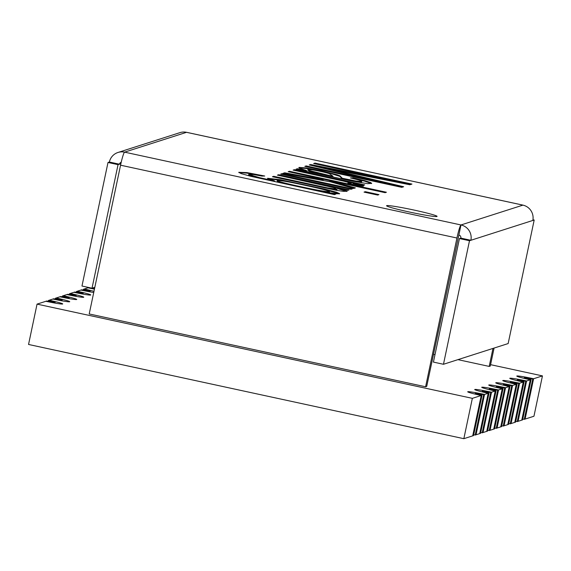 <?xml version="1.0" encoding="UTF-8"?>
<svg xmlns="http://www.w3.org/2000/svg" width="571" height="571" viewBox="0 0 571 571"><rect width="100%" height="100%" fill="white"/><g stroke="black" fill="none" stroke-linecap="round" stroke-linejoin="round"><path stroke-width="0.86" d="M494.743 428.007A7.744 0.435 -168.1 0 1 496.22 428.321L497.048 428.057L505.549 387.716L497.048 428.057L501.574 426.608L510.074 386.26L509.246 386.531A15.481 0.864 -168.1 0 1 495.749 382.806A15.481 0.864 -168.1 0 0 509.246 386.531L500.746 426.872L509.246 386.531L505.549 387.716A15.481 0.864 11.9 0 0 488.74 385.047A15.481 0.864 11.9 0 0 502.237 388.772L493.737 429.114L502.237 388.772L498.54 389.957A15.481 0.864 11.9 0 0 481.731 387.295A15.481 0.864 11.9 0 0 495.228 391.021L486.728 431.362L483.03 432.547L491.531 392.198A15.481 0.864 11.9 0 0 474.722 389.536A15.481 0.864 11.9 0 0 488.219 393.262L484.522 394.447A15.481 0.864 11.9 0 0 467.713 391.785A15.481 0.864 11.9 0 0 481.21 395.503L472.345 398.344L463.845 438.685L28.55 344.463L37.051 304.122L45.908 301.281A15.481 0.864 -168.1 0 0 62.717 303.943A15.481 0.864 -168.1 0 1 45.908 301.281L46.736 301.017A7.744 0.435 -168.1 0 0 55.144 302.352A7.744 0.435 -168.1 0 0 48.392 300.489L52.917 299.04A15.481 0.864 -168.1 0 0 69.726 301.702A15.481 0.864 -168.1 0 1 52.917 299.04L53.745 298.776A7.744 0.435 -168.1 0 0 62.153 300.103A7.744 0.435 -168.1 0 0 55.408 298.24L55.23 299.083M533.949 416.238L525.092 419.078L533.592 378.737L525.092 419.078L524.264 419.342L532.764 379.001L542.45 375.896L533.949 416.238M524.099 381.778A7.744 0.435 -168.1 0 1 517.347 379.915A7.744 0.435 -168.1 0 1 525.755 381.242L526.583 380.978A15.481 0.864 -168.1 0 0 509.775 378.316A15.481 0.864 -168.1 0 0 523.272 382.042L524.099 381.778L515.592 422.119L511.066 423.568L519.567 383.227L523.272 382.042L514.764 422.383L523.272 382.042A15.481 0.864 -168.1 0 1 509.775 378.316A15.481 0.864 -168.1 0 1 526.583 380.978L531.109 379.529L522.608 419.871L521.78 420.135L530.281 379.794L521.78 420.135L518.083 421.319L526.583 380.978L518.083 421.319L517.255 421.584A7.744 0.435 11.9 0 0 515.77 421.277M517.083 384.019L508.583 424.36L507.755 424.624L516.255 384.283L507.755 424.624L504.057 425.809L512.558 385.468L504.057 425.809L503.229 426.073L511.73 385.732L516.255 384.283A15.481 0.864 -168.1 0 1 502.765 380.564A15.481 0.864 -168.1 0 1 519.567 383.227L511.066 423.568L510.238 423.832L518.739 383.491L519.567 383.227A15.481 0.864 -168.1 0 0 502.765 380.564A15.481 0.864 -168.1 0 0 516.255 384.283L517.083 384.019A7.744 0.435 -168.1 0 1 510.338 382.156A7.744 0.435 -168.1 0 1 518.739 383.491M503.065 388.508L502.237 388.772A15.481 0.864 11.9 0 1 488.74 385.047A15.481 0.864 11.9 0 1 505.549 387.716L504.721 387.98A7.744 0.435 11.9 0 0 496.32 386.646A7.744 0.435 11.9 0 0 503.065 388.508L494.565 428.85L490.039 430.298L498.54 389.957A15.481 0.864 11.9 0 0 481.731 387.295A15.481 0.864 11.9 0 0 495.228 391.021L491.531 392.198A15.481 0.864 11.9 0 0 474.722 389.536A15.481 0.864 11.9 0 0 488.219 393.262L479.719 433.603L476.021 434.788L484.522 394.447A15.481 0.864 11.9 0 0 467.713 391.785A15.481 0.864 11.9 0 0 481.21 395.503L472.709 435.851L463.845 438.685M76.257 292.352L76.435 291.51A7.744 0.435 11.9 0 1 83.18 293.373A7.744 0.435 11.9 0 1 74.78 292.038L73.952 292.309A15.481 0.864 11.9 0 0 90.76 294.971A15.481 0.864 11.9 0 1 73.952 292.309L70.254 293.487A15.481 0.864 -168.1 0 1 83.751 297.213A15.481 0.864 -168.1 0 1 66.943 294.55L63.245 295.735A15.481 0.864 -168.1 0 1 76.742 299.461A15.481 0.864 -168.1 0 1 59.934 296.792L56.236 297.976A15.481 0.864 -168.1 0 1 69.726 301.702A15.481 0.864 -168.1 0 0 56.236 297.976L55.408 298.24M472.345 398.344L37.051 304.122M490.582 364.669L542.45 375.896M481.838 423.518L479.719 433.603L480.546 433.339L489.047 392.998L488.219 393.262L481.838 423.518M474.829 425.766L472.709 435.851L473.537 435.58L482.038 395.239L481.21 395.503L474.829 425.766M76.435 291.51L77.263 291.246A15.481 0.864 11.9 0 1 90.76 294.971A15.481 0.864 11.9 0 0 77.263 291.246L80.961 290.061A15.481 0.864 11.9 0 0 93.737 292.466A15.481 0.864 11.9 0 1 80.961 290.061L81.789 289.797A7.744 0.435 11.9 0 0 90.197 291.124A7.744 0.435 11.9 0 0 83.445 289.269L87.97 287.82A15.481 0.864 11.9 0 0 94.443 289.133A15.481 0.864 11.9 0 1 87.97 287.82L88.798 287.548A7.744 0.435 11.9 0 0 94.543 288.655M93.979 291.331A15.481 0.864 11.9 0 0 84.272 289.005A15.481 0.864 11.9 0 1 93.979 291.331M94.779 287.541A15.481 0.864 11.9 0 0 94.379 287.449A15.481 0.864 11.9 0 1 94.779 287.541M530.281 379.794A15.481 0.864 -168.1 0 1 516.784 376.075A15.481 0.864 -168.1 0 1 533.592 378.737A15.481 0.864 -168.1 0 0 516.784 376.075A15.481 0.864 -168.1 0 0 530.281 379.794M495.749 382.806A15.481 0.864 -168.1 0 1 512.558 385.468A15.481 0.864 -168.1 0 0 495.749 382.806M49.22 300.225A15.481 0.864 -168.1 0 1 62.717 303.943A15.481 0.864 -168.1 0 0 49.22 300.225M48.214 301.331L48.392 300.489M497.712 390.221L498.54 389.957L493.23 415.174L490.039 430.298L489.211 430.563L497.712 390.221A7.744 0.435 11.9 0 0 489.311 388.894A7.744 0.435 11.9 0 0 496.056 390.75L495.228 391.021L486.728 431.362L487.555 431.098L496.056 390.75M487.734 430.256A7.744 0.435 -168.1 0 1 489.211 430.563M510.074 386.26A7.744 0.435 -168.1 0 1 503.329 384.404A7.744 0.435 -168.1 0 1 511.73 385.732M503.229 426.073A7.744 0.435 11.9 0 0 501.752 425.766M517.255 421.584L525.755 381.242M531.109 379.529A7.744 0.435 -168.1 0 1 524.356 377.667A7.744 0.435 -168.1 0 1 532.764 379.001M524.264 419.342A7.744 0.435 11.9 0 0 522.786 419.028M83.266 290.111L83.445 289.269M62.239 296.841L62.417 295.999A7.744 0.435 -168.1 0 1 69.162 297.862A7.744 0.435 -168.1 0 1 60.762 296.527L59.934 296.792A15.481 0.864 -168.1 0 0 76.742 299.461A15.481 0.864 -168.1 0 0 63.245 295.735L62.417 295.999M69.248 294.6L69.426 293.758A7.744 0.435 -168.1 0 1 76.171 295.614A7.744 0.435 -168.1 0 1 67.771 294.286L66.943 294.55A15.481 0.864 -168.1 0 0 83.751 297.213A15.481 0.864 -168.1 0 0 70.254 293.487L69.426 293.758M94.679 288.02A7.744 0.435 11.9 0 0 93.508 287.72M510.238 423.832A7.744 0.435 11.9 0 0 508.761 423.518M473.709 434.738A7.744 0.435 -168.1 0 1 475.193 435.052L476.021 434.788L484.522 394.447L483.694 394.711A7.744 0.435 11.9 0 0 475.286 393.376A7.744 0.435 11.9 0 0 482.038 395.239M475.193 435.052L483.694 394.711M490.703 392.47L491.531 392.198L483.03 432.547L482.202 432.811L490.703 392.47A7.744 0.435 11.9 0 0 482.295 391.135A7.744 0.435 11.9 0 0 489.047 392.998M480.725 432.497A7.744 0.435 -168.1 0 1 482.202 432.811M496.22 428.321L504.721 387.98M337.882 188.145L347.161 191.278L343.407 191.356L336.533 190.336L272.438 176.725L273.745 176.303L327.583 187.88L336.976 189.129L333.592 187.616L277.42 175.126L278.727 174.712L349.038 189.929L347.867 190.307L337.882 188.145L337.775 188.651L346.783 191.471M278.298 175.318L278.727 174.712M278.619 175.218L348.06 190.243M281.589 174.262L351.351 189.194M351.029 189.294L280.718 174.076L282.017 173.655L352.336 188.88L351.029 189.294M281.91 174.162L282.017 173.655M364.926 192.299L377.973 194.954M377.652 195.054L364.048 192.113L365.354 191.692L378.951 194.64L377.652 195.054M365.247 192.199L365.354 191.692M289.047 171.878L385.425 192.57M284.008 173.491L323.05 180.258L323.157 179.751L316.013 177.717L288.169 171.685L289.476 171.271L386.41 192.249L385.104 192.67L329.995 180.743L355.39 187.902L353.692 188.444L330.53 181.849L283.066 173.32L284.686 172.806L323.157 179.751M329.995 180.743L329.888 181.243L354.498 188.18M284.579 173.306L284.686 172.806M289.369 171.771L289.476 171.271M294.022 170.286L363.777 185.211M350.951 183.983L351.322 183.398L349.609 182.691L343.592 181.128L293.144 170.094L294.45 169.68L364.762 184.897L363.591 185.275L352.892 182.956L363.549 186.082L358.31 185.753L347.76 183.22L351.322 183.398M352.892 182.956L352.792 183.462L362.792 186.196M306.556 170.572L299.832 168.366L298.968 167.403L306.548 167.981L321.68 170.886L337.04 174.719L339.952 175.861L342.286 178.259L356.061 181.043L361.564 181.428L359.359 180.15L350.394 177.909L353.221 177.838L364.698 180.629L370.629 182.534L371.692 183.362L367.581 183.684L352.857 181.207L296.056 169.159L297.398 168.731L306.556 170.572L306.449 171.079L297.291 169.237L297.398 168.731M298.926 167.888L306.441 168.488L330.723 173.505L339.852 176.36L342.179 178.766L342.286 178.259M312.344 169.83L307.876 169.673L309.668 170.615L328.553 175.29L332.964 176.225L329.374 173.677C325.456 172.392 319.781 171.114 312.344 169.83M307.876 169.673L307.776 170.179L309.561 171.122L316.869 173.17L332.864 176.732L332.964 176.225M352.314 178.359L353.114 178.338L353.221 177.838M353.114 178.338L364.591 181.135L371.45 183.584M409.842 184.747L323.843 167.767L403.647 186.731L401.763 187.338L304.828 166.354L306.192 165.918L387.266 183.469L309.296 164.919L310.567 164.519L396.153 181.385L313.657 163.527L315.021 163.092L411.948 184.076L409.842 184.747M402.698 187.038L323.736 168.274L323.843 167.767M314.535 163.72L315.021 163.092M314.914 163.599L410.97 184.39M409.072 211.948A25.809 1.442 -168.1 0 1 386.574 205.746A25.809 1.442 -168.1 0 1 412.126 209.657A25.809 1.442 -168.1 0 1 437.079 216.388A25.809 1.442 -168.1 0 1 409.072 211.948M469.498 240.726L459.455 238.557L433.425 362.1L443.467 364.277L469.498 240.726L470.882 240.284L460.84 238.114A2.584 2.562 -107.8 0 0 458.856 235.045L460.983 224.96L124.592 152.15A12.905 12.819 -107.8 0 0 109.389 162.036L108.005 162.478L81.974 286.028L92.017 288.205L118.047 164.655L108.005 162.478M532.943 219.742L534.192 220.013L508.154 343.564L443.467 364.277M459.455 238.557L460.84 238.114M522.993 205.132A12.905 1.256 -77.8 0 0 522.915 205.132A12.905 12.819 72.2 0 1 532.814 220.456L470.882 240.284A12.905 12.819 -107.8 0 0 460.983 224.96A12.905 1.256 -77.8 0 0 456.95 238.014L425.602 386.774L89.212 313.957L120.56 165.197A12.905 1.256 -77.8 0 1 124.592 152.15L186.531 132.322A12.905 1.256 -77.8 0 1 186.603 132.315L522.993 205.132A12.905 1.256 -77.8 0 1 523.057 205.167M532.814 220.456L534.192 220.013M118.004 152.464L179.936 132.636A12.905 12.819 72.2 0 1 186.531 132.322L522.915 205.132L460.983 224.96M118.047 164.655L119.432 164.212A2.584 2.562 72.2 0 1 121.209 162.278M94.829 287.299L92.017 288.205M120.874 163.749L119.432 164.212L109.389 162.036M433.46 354.348L434.988 354.684M457.921 359.644L489.19 366.411L492.98 348.424M425.602 386.774L426.701 386.417L458.856 235.045M489.19 366.411L490.289 366.061L494.079 348.067M334.428 194.611L250.755 176.303L241.09 173.584L238.749 172.314L246.958 172.606L264.73 176.011L261.925 176.082L253.681 174.533L248.756 174.398L259.448 177.631L274.63 180.964L267.571 178.28L280.489 179.751L324.606 189.037L336.583 192.256L339.645 193.683L336.447 193.776L326.919 192.348L335.62 194.226L334.428 194.611M306.006 185.518C289.019 181.806 279.433 180.15 277.249 180.564C278.562 181.571 286.585 183.655 301.331 186.81C317.84 190.386 327.24 191.999 329.524 191.635C328.147 190.628 320.302 188.594 306.006 185.518M277.249 180.564L277.142 181.064C278.455 182.078 286.485 184.155 301.224 187.309C317.733 190.892 327.133 192.506 329.417 192.141L329.524 191.635M238.921 172.606L246.85 173.106L262.539 176.061M326.919 192.348L326.812 192.848L334.635 194.54M267.72 178.73L280.382 180.25L306.399 185.411L324.499 189.543L339.281 193.876M248.756 174.398L248.649 174.904L250.805 175.925L259.341 178.138L274.53 181.471L274.63 180.964M273.316 176.91L327.483 188.38L333.757 189.451L336.869 189.629L337.111 189.022M273.637 176.81L273.745 176.303M294.343 170.179L294.45 169.68M342.179 178.766L355.954 181.549L361.457 181.928L361.821 181.25M305.706 166.546L306.192 165.918M306.085 166.425L387.159 183.969L387.266 183.469M310.139 165.126L310.567 164.519M310.46 165.019L396.046 181.885L396.153 181.385M456.95 238.014L120.56 165.197"/></g></svg>
